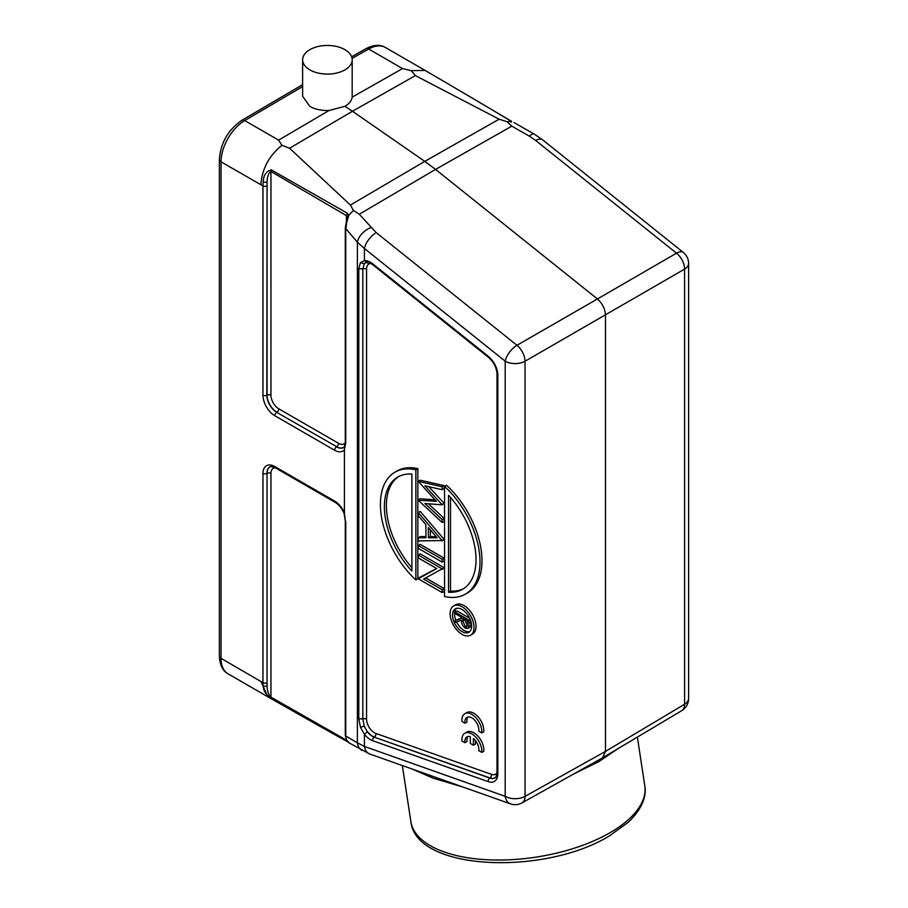 <?xml version="1.0" encoding="UTF-8"?>
<svg xmlns="http://www.w3.org/2000/svg" width="908" height="908" viewBox="0 0 908 908"><rect width="100%" height="100%" fill="white"/><g stroke="black" fill="none" stroke-linecap="round" stroke-linejoin="round"><path stroke-width="1.36" d="M599.291 759.678L599.098 761.46L617.758 748.794M573.674 774.002L599.098 761.46M411.835 768.906L432.991 778.133L463.159 787.1M345.301 520.659L344.427 513.463L344.427 449.154L345.755 443.354L345.301 442.446M270.096 466.905A13.926 8.047 60 0 0 267.066 473.352L267.066 686.096L267.066 473.352A2.815 1.623 0 0 1 270.947 473.42L270.947 697.151C268.507 694.552 267.213 690.863 267.066 686.096L263.195 686.335C263.49 690.988 266.192 694.972 271.322 698.286L336.255 735.514M344.064 513.338L345.29 520.659L345.29 735.105L346.538 739.918L345.301 735.105M266.85 185.97A2.815 1.623 180 0 1 262.968 185.913L262.968 395.207A2.815 1.623 0 0 0 266.85 395.264L267.066 182.406C267.224 176.583 268.518 172.94 270.947 171.464L270.947 395.207A2.815 1.623 180 0 0 267.066 395.15L267.066 182.406L263.195 182.009L262.968 185.913L221.041 161.851L221.041 658.345L262.968 682.702L263.195 686.335M344.393 446.747L345.29 442.446L345.29 227.999L347.174 216.91L348.751 215.4L347.378 213.244M263.195 182.009C263.513 175.176 266.226 171.135 271.322 169.898L347.355 213.232L346.436 215.627L347.162 216.91M344.926 446.203L344.427 449.154M346.527 223.175L348.751 215.4M345.755 443.354L345.755 228.895L346.538 224.378M462.898 621.038L462.91 618.098L467.563 620.788L466.803 626.826L465.271 626.679L462.898 621.038L464.885 619.245M467.45 625.635L465.271 626.679M467.257 625.533L464.885 619.892M455.044 612.117L455.044 613.558L461.48 617.27L461.48 618.45L455.044 620.652L455.044 622.434L461.48 620.232C461.298 623.455 462.558 626.089 465.259 628.132L467.813 628.393L468.8 626.917L468.993 620.164L455.044 612.117L457.042 610.959L469.674 618.257M461.48 617.985L455.044 620.652M467.836 628.438L469.833 627.28L470.787 625.771L468.8 626.917M468.993 623.387L470.98 621.696M470.809 625.782L470.98 622.23M470.208 619.46L468.993 620.164M469.754 631.571A13.518 7.809 60 0 1 464.067 630.458A13.518 7.809 60 0 1 456.554 621.923M455.805 620.209A13.518 7.809 60 0 1 456.384 608.405M462.07 631.605A13.518 7.809 -120 0 0 468.834 632.274A13.518 7.809 -120 0 0 470.911 621.435A13.518 7.809 -120 0 0 462.07 609.529A13.518 7.809 -120 0 0 455.317 608.859A13.518 7.809 -120 0 0 453.24 619.687A13.518 7.809 -120 0 0 462.07 631.605M462.07 606.76A16.9 9.761 60 0 1 473.113 621.662A16.9 9.761 60 0 1 470.526 635.203A16.9 9.761 60 0 1 462.07 634.363A16.9 9.761 60 0 1 451.026 619.472A16.9 9.761 60 0 1 453.625 605.931A16.9 9.761 60 0 1 462.07 606.76M470.526 635.203L472.523 634.056A16.9 9.761 -120 0 0 475.111 620.505A16.9 9.761 -120 0 0 464.067 605.613A16.9 9.761 -120 0 0 455.612 604.773L453.625 605.931M411.88 474.089L411.88 571.064A64.797 37.41 -120 0 1 397.806 477.041A64.797 37.41 -120 0 1 411.88 474.089M411.88 567.693A64.797 37.41 60 0 1 398.816 476.496M415.864 469.811L415.864 579.94A70.427 40.667 60 0 1 394.991 472.16A70.427 40.667 60 0 1 415.864 469.811L417.85 468.653A70.427 40.667 -120 0 0 396.978 471.014L394.991 472.16M415.864 579.94L417.85 578.793L417.85 468.653M418.248 557.887L436.714 568.544L418.248 578.771L442.151 592.572L442.151 589.735L423.639 579.043L442.151 568.862L418.248 555.06L418.248 557.887M436.612 568.487L418.248 578.124M442.151 589.735L444.148 588.588L444.148 591.414L442.151 592.572M444.148 588.588L425.739 577.965M442.151 568.862L444.148 567.704L442.151 569.452M444.148 567.704L420.245 553.903L418.248 555.06M418.248 545.504L418.248 548.33L442.151 562.131L442.151 559.305L418.248 545.504L420.245 544.357L444.148 558.148L442.151 559.305M444.148 558.148L444.148 560.985L442.151 562.131M437.111 537.786L428.36 527.548L428.36 537.786L437.111 537.786M436.135 536.639L430.358 536.639L428.36 537.786M430.358 536.639L430.358 529.875M418.248 512.589L442.151 540.544L418.248 540.907L418.248 537.786L425.909 537.786L425.909 524.676L418.248 515.721L418.248 512.589L420.245 511.442L444.148 539.397L442.151 540.544M425.909 536.628L420.245 536.628L418.248 537.786M444.148 539.397L442.151 540.896M418.248 481.376L436.328 501.261L418.248 500.24L442.151 522.497L442.151 519.58L424.887 503.509L442.151 504.837L424.887 485.814L442.151 489.696L442.151 486.756L418.248 481.376L420.245 480.23L444.148 485.61L442.151 486.756M435.034 499.865L420.245 498.73L418.248 499.877M442.151 519.58L444.148 518.434L444.148 521.351L442.151 522.497M444.148 518.434L428.406 503.781M442.151 504.462L444.148 503.316L442.151 504.837M444.148 503.316L428.746 486.677M444.148 485.61L444.148 488.549L442.151 489.696M448.529 592.22L448.529 495.246A64.797 37.41 -120 0 1 462.603 589.269A64.797 37.41 -120 0 1 448.529 592.22L450.516 591.074L450.516 497.471M463.579 588.668A64.797 37.41 60 0 1 450.516 591.074M444.545 596.511L444.545 486.37A70.427 40.667 60 0 1 465.418 594.15A70.427 40.667 60 0 1 444.545 596.511M444.545 486.37L446.532 485.224A70.427 40.667 -120 0 1 467.404 593.003L465.418 594.15M495.178 777.679A13.926 8.047 60 0 1 489.945 777.94L374.198 737.148A13.949 8.047 -120 0 1 372.325 736.275A13.949 8.047 -120 0 1 367.32 731.803L364.233 726.082L362.814 719.011A2.815 1.623 180 0 1 366.56 719.136L366.56 269.097A2.815 1.623 0 0 0 362.814 268.972L364.233 263.819L365.674 262.594L371.02 263.536L372.916 264.852A2.815 1.294 128.7 0 1 372.689 263.797A16.764 9.682 -120 0 0 370.441 262.253A16.764 9.682 -120 0 0 364.426 260.675L360.465 262.571L358.785 268.666L358.785 718.705L360.465 727.319L364.426 734.288A16.764 9.682 -120 0 0 370.441 739.657A16.764 9.682 -120 0 0 372.689 740.701L488.232 781.64A2.815 1.907 -70.5 0 1 489.741 778.077L489.945 777.94A2.815 1.907 109.5 0 0 491.455 774.376L375.912 733.448A2.815 1.907 -70.5 0 1 374.402 737.012A13.926 8.047 60 0 1 372.541 736.138A13.926 8.047 60 0 1 364.233 726.082L360.465 727.319M602.583 757.805L605.5 751.381L605.5 314.928C605.057 308.765 602.367 303.442 597.43 298.97L516.97 345.29A14.085 8.002 60.1 0 1 525.04 361.236L684.575 269.131A14.085 8.263 -120.1 0 0 676.505 253.184L597.43 298.97L435.556 169.41L511.828 126.155L507.005 121.717L499.128 119.198L424.774 161.363L435.556 169.41L359.273 214.231L353.394 210.395L350.431 205.049L289.561 148.231L352.463 111.264L424.774 161.363L350.431 205.049M376.184 232.607A14.085 6.447 128.7 0 0 364.426 248.508L505.2 361.191A14.085 6.447 -51.3 0 1 516.97 345.29L376.184 232.607L359.273 214.231M367.32 731.803L364.426 734.288L364.426 746.455L357.389 742.812L357.389 242.243A14.085 7.877 -41.1 0 1 370.907 227.579M345.301 227.999L357.389 242.243L364.426 248.508L364.426 260.675L367.32 262.14M348.547 742.585L369.681 753.981L510.455 803.852A14.085 9.523 -70.5 0 1 505.2 796.327L364.426 746.455A14.085 9.523 109.5 0 0 369.624 753.958M361.997 750.451A14.085 10.93 -59.7 0 1 357.389 742.812L345.755 736.013L345.755 521.555M511.828 126.155L529.285 136.143A14.085 4.744 -60.2 0 1 534.301 134.168L542.553 139.753L683.327 252.435A14.085 6.447 -51.3 0 0 676.505 253.184L535.72 140.502A14.085 6.447 128.7 0 1 542.53 139.741M466.621 94.772L511.647 121.354L511.079 122.274M509.774 121.32L508.934 119.947L511.647 121.332L507.005 121.717M515.052 123.148L513.985 122.535M348.763 215.4L353.394 210.418M271.322 698.286L270.947 697.151L346.425 740.156L347.072 741.473L318.697 725.651M346.538 739.918L348.751 742.54M309.878 69.893A24.788 14.312 180 0 1 302.625 59.769A24.788 14.312 180 0 1 317.925 46.546A24.788 14.312 180 0 1 344.938 49.656A24.788 14.312 180 0 1 352.202 59.769A24.788 14.312 180 0 1 336.902 72.992A24.788 14.312 180 0 1 309.878 69.893M352.202 59.769L352.156 97.156C351.691 100.709 349.285 103.762 344.938 106.327L328.991 110.515C321.602 110.742 315.235 109.38 309.878 106.418L302.625 96.248L302.625 59.769M302.625 86.555L244.729 120.571L278.608 140.127L281.911 145.303L289.561 148.231M344.938 106.327L352.463 111.264L415.376 75.591L411.165 70.676L402.539 68.577L368.659 49.021L352.088 58.407M479.084 102.071L425.194 70.461L411.279 70.642M415.376 75.591L499.128 119.198M281.911 145.314C268.95 155.836 261.947 169.013 260.88 184.846M260.88 681.352L267.883 696.822L318.492 725.526M473.409 738.476L473.409 745.196L470.31 743.402L470.31 736.683A9.863 5.698 -120 0 0 466.928 736.887A9.863 5.698 -120 0 0 464.975 742.71L461.968 740.973A14.085 8.138 60 0 1 464.817 733.233A14.085 8.138 60 0 1 476.178 737.557A14.085 8.138 60 0 1 481.762 752.403L478.754 750.666A9.863 5.698 -120 0 0 473.409 738.476M475.406 740.542L475.406 744.038L473.409 745.196M468.029 736.49A9.863 5.698 -120 0 0 466.973 741.564L464.975 742.71M464.817 733.233L466.814 732.086A14.085 8.138 60 0 1 478.164 736.399A14.085 8.138 60 0 1 483.76 751.256L481.762 752.403M481.762 732.904L478.754 731.156A9.863 5.698 -120 0 0 475.032 720.577A9.863 5.698 -120 0 0 466.928 717.388A9.863 5.698 -120 0 0 464.975 723.211L461.968 721.463A14.085 8.138 60 0 1 464.817 713.722A14.085 8.138 60 0 1 476.178 718.046A14.085 8.138 60 0 1 481.762 732.904L483.76 731.746A14.085 8.138 60 0 0 478.164 716.9A14.085 8.138 60 0 0 466.814 712.576L464.817 713.722M468.029 716.991A9.863 5.698 -120 0 0 466.973 722.053L464.975 723.211M609.972 832.75A118.324 54.117 -8.7 0 0 644.793 785.795C646.462 794.114 643.92 807.484 628.052 822.455L608.882 836.234C544.142 875.653 415.728 871.181 410.859 821.49A118.324 54.117 -8.7 0 0 486.257 859.694A118.324 54.117 -8.7 0 0 609.972 832.75M270.947 473.42A11.112 6.424 60 0 1 275.306 467.802M274.818 466.564A2.815 1.623 120 0 0 275.408 467.858C271.606 466.496 269.801 466.19 270.005 466.939A13.949 8.047 -120 0 0 266.85 473.465A2.815 1.623 180 0 1 262.968 473.409A16.764 9.682 -120 0 1 274.818 466.564L334.587 501.068A16.764 9.682 -120 0 1 344.541 513.088M270.947 395.207A11.112 6.424 60 0 0 278.801 408.827A2.815 1.623 -60 0 1 276.917 412.209A13.926 8.047 60 0 1 267.066 395.15L266.85 395.264A13.949 8.047 -120 0 0 276.713 412.346L336.675 446.713L276.713 412.346A2.815 1.623 120 0 0 274.818 415.728A16.764 9.682 -120 0 1 262.968 395.207M343.78 447.315A13.926 8.047 60 0 1 336.675 446.713A2.815 1.623 120 0 0 338.571 443.32L278.801 408.827M345.278 442.854A11.112 6.424 60 0 1 338.571 443.32M271.322 169.898L270.947 171.464L346.425 215.627L346.425 221.688M344.473 446.634L343.701 447.383A13.949 8.047 -120 0 1 336.471 446.849A2.815 1.623 -60 0 0 334.587 450.232L274.818 415.728M334.587 450.232A16.764 9.682 -120 0 0 344.541 449.71M688.616 698.57L688.616 263.433A14.085 8.138 180 0 1 684.575 269.131L684.575 704.268A14.085 8.138 0 0 0 688.616 698.57A14.085 14.085 0 0 1 681.738 710.669A14.085 8.149 -120.8 0 0 684.575 704.268L605.5 751.381L525.04 796.373A14.085 8.115 60.8 0 1 522.043 802.865L602.515 757.874M358.785 718.705L362.814 719.011L362.814 268.972L358.785 268.666M375.912 733.448A11.112 6.424 60 0 1 374.425 732.745A11.112 6.424 60 0 1 366.56 719.136M497.005 772.708A11.112 6.424 60 0 1 491.455 774.376M366.56 269.097A11.112 6.424 60 0 1 370.929 263.49M372.689 740.701A2.815 1.907 109.5 0 1 374.198 737.148L489.741 778.077A13.949 8.047 -120 0 0 495.098 777.736C495.643 778.292 496.279 776.578 497.005 772.595A2.815 1.623 0 0 0 497.834 773.752A16.764 9.682 -120 0 1 488.232 781.64M360.465 262.571L364.233 263.819A13.926 8.047 60 0 1 365.731 262.571M497.005 772.595L497.005 374.107A2.815 1.623 180 0 0 497.834 375.254L497.834 773.752M497.834 375.254A16.764 9.682 -120 0 0 488.232 356.276L372.689 263.797M497.005 374.107C496.619 367.706 493.77 362.11 488.459 357.321A2.815 1.294 -51.3 0 1 488.232 356.276M525.04 361.236A14.085 8.138 180 0 1 505.2 361.191L505.2 796.327A14.085 8.138 0 0 0 525.04 796.373L525.04 361.236M529.285 136.143L535.72 140.502M344.087 513.395C341.873 508.31 338.9 504.632 335.166 502.362A2.815 1.623 -60 0 1 334.587 501.068M266.85 682.759A2.815 1.623 0 0 1 262.968 682.702L262.968 473.409M278.608 140.127L328.991 110.515M352.156 97.156L402.539 68.577M425.194 70.461L385.355 47.466A33.812 19.522 120 0 0 368.659 49.021A5.63 3.28 -119.6 0 0 365.845 48.737L351.657 56.784M244.729 120.571A33.812 19.522 120 0 0 221.041 161.851A5.63 3.257 180 0 1 219.384 159.547C220.599 142.885 228.101 129.799 241.914 120.287A5.63 3.223 59.6 0 1 244.729 120.571M228.044 673.827C222.676 670.921 219.793 664.996 219.384 656.041A5.63 3.257 0 0 0 221.041 658.345A33.812 19.522 120 0 0 228.044 673.827L267.883 696.822M410.859 821.49L402.323 765.546M644.793 785.795L637.371 737.103M488.459 357.321L372.916 264.852M510.455 803.852A14.085 14.085 0 0 0 522.043 802.865M688.616 263.433A14.085 14.085 0 0 0 683.327 252.435M479.129 102.105L509.252 120.072M514.076 122.591L534.301 134.168M335.166 502.362L275.408 467.858M347.991 742.063L347.072 741.473M346.005 739.214L348.524 742.585M602.651 757.794L681.738 710.669M385.355 47.466C380.111 44.31 373.619 44.73 365.845 48.737M302.625 84.614L241.914 120.287M219.384 159.547L219.384 656.041"/></g></svg>
